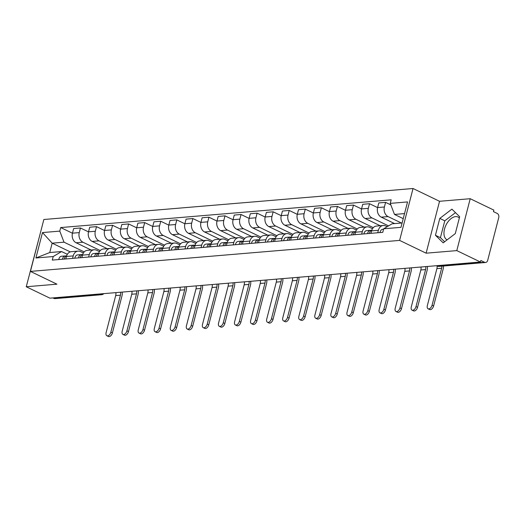 <?xml version="1.0" encoding="UTF-8"?>
<svg xmlns="http://www.w3.org/2000/svg" width="525" height="525" viewBox="0 0 525 525"><rect width="100%" height="100%" fill="white"/><g stroke="black" fill="none" stroke-linecap="round" stroke-linejoin="round"><path stroke-width="0.79" d="M447.142 239.833A12.639 7.337 115.7 0 1 447.051 239.794A12.639 7.337 115.7 0 1 445.121 227.135A12.639 7.337 115.7 0 1 455.588 216.608A12.639 7.337 115.7 0 1 458.03 217.022A12.639 7.337 115.7 0 1 459.336 217.993M39.887 234.839L26.25 286.755L49.901 298.161L480.441 262.014L456.796 250.609L470.216 198.713L439.537 201.285L413.037 188.508L43.851 219.502L30.43 271.399L399.617 240.404L426.116 253.188L456.796 250.609M470.216 198.713L493.861 210.118L493.474 211.627L497.155 213.406A3.242 2.494 85.2 0 1 498.75 217.58L487.679 260.4A3.242 2.494 85.2 0 1 485.572 262.48L438.933 266.398A3.242 2.494 -94.8 0 1 437.883 266.195L484.516 262.277A3.242 2.494 85.2 0 0 485.572 262.48M26.25 286.755L56.93 284.176L30.43 271.399M99.54 293.993L100.61 294.505A3.242 2.494 -94.8 0 0 101.666 294.709L55.027 298.627A3.242 2.494 -94.8 0 1 53.97 298.423L100.61 294.505A3.242 1.883 -64.3 0 0 102.021 293.783M52.9 297.905L53.97 298.423M484.516 262.277L480.834 260.498L480.441 262.014M401.422 223.02L388.067 216.582A7.455 5.742 -94.8 0 1 384.398 206.988L385.593 202.368L378.801 202.939L377.606 207.559A7.455 5.742 85.2 0 0 381.275 217.153L394.629 223.591M383.217 225.494L376.425 226.065A7.455 5.742 85.2 0 0 371.582 230.856L378.374 230.285A7.455 5.742 -94.8 0 1 383.217 225.494A7.455 5.742 -94.8 0 1 385.639 225.96L387.188 226.708M378.374 230.285L377.731 232.772M390.843 204.901L385.593 202.368M371.582 230.856L370.939 233.336M388.539 225.901L372.008 217.927A7.455 5.742 -94.8 0 1 368.34 208.333L369.534 203.72L362.742 204.291L361.548 208.904A7.455 5.742 85.2 0 0 365.21 218.498L380.238 225.743M361.673 234.117L362.316 231.637A7.455 5.742 -94.8 0 1 367.159 226.846A7.455 5.742 -94.8 0 1 369.58 227.312L372.481 228.71M377.593 207.605L369.534 203.72M367.159 226.846L360.36 227.417A7.455 5.742 85.2 0 0 355.517 232.207L354.88 234.688M373.295 227.647L355.95 219.279A7.455 5.742 -94.8 0 1 352.282 209.685L353.476 205.065L346.677 205.636L345.483 210.249A7.455 5.742 85.2 0 0 349.151 219.85L364.173 227.095M345.614 235.463L346.257 232.982A7.455 5.742 -94.8 0 1 351.1 228.191A7.455 5.742 -94.8 0 1 353.522 228.657L356.423 230.055M361.535 208.957L353.476 205.065M351.1 228.191L344.302 228.762A7.455 5.742 85.2 0 0 339.458 233.553L338.815 236.033M357.23 228.992L339.885 220.625A7.455 5.742 -94.8 0 1 336.223 211.03L337.411 206.417L330.619 206.988L329.424 211.601A7.455 5.742 85.2 0 0 333.093 221.196L348.114 228.441M329.549 236.814L330.192 234.334A7.455 5.742 -94.8 0 1 335.035 229.543A7.455 5.742 -94.8 0 1 337.463 230.009L340.358 231.407M345.47 210.302L337.411 206.417M335.035 229.543L328.243 230.107A7.455 5.742 85.2 0 0 323.4 234.898L322.757 237.385M341.171 230.337L323.827 221.977A7.455 5.742 -94.8 0 1 320.158 212.376L321.353 207.762L314.56 208.333L313.366 212.947A7.455 5.742 85.2 0 0 317.028 222.548L332.056 229.793M313.491 238.16L314.134 235.679A7.455 5.742 -94.8 0 1 318.977 230.888A7.455 5.742 -94.8 0 1 321.398 231.354L324.299 232.752M329.411 211.654L321.353 207.762M318.977 230.888L312.185 231.459A7.455 5.742 85.2 0 0 307.342 236.25L306.698 238.731M325.113 231.689L307.768 223.322A7.455 5.742 -94.8 0 1 304.1 213.727L305.294 209.114L298.495 209.685L297.301 214.298A7.455 5.742 85.2 0 0 300.969 223.893L315.998 231.138M297.432 239.512L298.075 237.024A7.455 5.742 -94.8 0 1 302.918 232.234A7.455 5.742 -94.8 0 1 305.34 232.706L308.241 234.104M313.353 212.999L305.294 209.114M302.918 232.234L296.12 232.805A7.455 5.742 85.2 0 0 291.277 237.595L290.633 240.082M309.054 233.034L291.703 224.674A7.455 5.742 -94.8 0 1 288.041 215.073L289.229 210.459L282.437 211.03L281.243 215.644A7.455 5.742 85.2 0 0 284.911 225.245L299.933 232.49M281.374 240.857L282.01 238.376A7.455 5.742 -94.8 0 1 286.853 233.586A7.455 5.742 -94.8 0 1 289.282 234.052L292.176 235.449M297.294 214.344L289.229 210.459M286.853 233.586L280.061 234.157A7.455 5.742 85.2 0 0 275.218 238.947L274.575 241.428M292.989 234.386L275.645 226.019A7.455 5.742 -94.8 0 1 271.976 216.425L273.171 211.811L266.378 212.382L265.184 216.996A7.455 5.742 85.2 0 0 268.853 226.59L283.874 233.835M265.309 242.209L265.952 239.722A7.455 5.742 -94.8 0 1 270.795 234.931A7.455 5.742 -94.8 0 1 273.217 235.403L276.117 236.801M281.229 215.696L273.171 211.811M270.795 234.931L264.003 235.502A7.455 5.742 85.2 0 0 259.16 240.293L258.517 242.78M276.931 235.732L259.586 227.371A7.455 5.742 -94.8 0 1 255.918 217.77L257.112 213.157L250.313 213.727L249.126 218.341A7.455 5.742 85.2 0 0 252.787 227.935L267.816 235.187M249.25 243.554L249.893 241.073A7.455 5.742 -94.8 0 1 254.737 236.283A7.455 5.742 -94.8 0 1 257.158 236.749L260.059 238.147M265.171 217.042L257.112 213.157M254.737 236.283L247.938 236.854A7.455 5.742 85.2 0 0 243.095 241.644L242.452 244.125M260.873 237.083L243.521 228.716A7.455 5.742 -94.8 0 1 239.859 219.122L241.054 214.508L234.255 215.073L233.061 219.693A7.455 5.742 85.2 0 0 236.729 229.287L251.751 236.532M233.192 244.906L233.828 242.419A7.455 5.742 -94.8 0 1 238.672 237.628A7.455 5.742 -94.8 0 1 241.1 238.094L243.994 239.492M249.113 218.393L241.054 214.508M238.672 237.628L231.879 238.199A7.455 5.742 85.2 0 0 227.036 242.99L226.393 245.477M244.808 238.429L227.463 230.062A7.455 5.742 -94.8 0 1 223.794 220.467L224.989 215.854L218.197 216.425L217.002 221.038A7.455 5.742 85.2 0 0 220.671 230.632L235.692 237.877M217.127 246.251L217.77 243.771A7.455 5.742 -94.8 0 1 222.613 238.98A7.455 5.742 -94.8 0 1 225.035 239.446L227.935 240.844M233.048 219.739L224.989 215.854M222.613 238.98L215.821 239.551A7.455 5.742 85.2 0 0 210.978 244.342L210.335 246.822M228.749 239.781L211.404 231.413A7.455 5.742 -94.8 0 1 207.736 221.819L208.93 217.199L202.138 217.77L200.944 222.39A7.455 5.742 85.2 0 0 204.606 231.984L219.634 239.229M201.068 247.603L201.712 245.116A7.455 5.742 -94.8 0 1 206.555 240.325A7.455 5.742 -94.8 0 1 208.976 240.791L211.877 242.189M216.989 221.091L208.93 217.199M206.555 240.325L199.756 240.896A7.455 5.742 85.2 0 0 194.913 245.687L194.276 248.168M212.691 241.126L195.339 232.759A7.455 5.742 -94.8 0 1 191.677 223.164L192.872 218.551L186.073 219.122L184.879 223.735A7.455 5.742 85.2 0 0 188.547 233.33L203.569 240.575M185.01 248.948L185.647 246.468A7.455 5.742 -94.8 0 1 190.49 241.677A7.455 5.742 -94.8 0 1 192.918 242.143L195.812 243.541M200.931 222.436L192.872 218.551M190.49 241.677L183.698 242.248A7.455 5.742 85.2 0 0 178.854 247.039L178.211 249.519M196.626 242.478L179.281 234.111A7.455 5.742 -94.8 0 1 175.613 224.516L176.807 219.896L170.015 220.467L168.82 225.081A7.455 5.742 85.2 0 0 172.489 234.682L187.51 241.927M168.945 250.294L169.588 247.813A7.455 5.742 -94.8 0 1 174.431 243.023A7.455 5.742 -94.8 0 1 176.853 243.488L179.753 244.886M184.866 223.788L176.807 219.896M174.431 243.023L167.639 243.593A7.455 5.742 85.2 0 0 162.796 248.384L162.153 250.865M180.567 243.823L163.222 235.456A7.455 5.742 -94.8 0 1 159.554 225.862L160.748 221.248L153.956 221.819L152.762 226.433A7.455 5.742 85.2 0 0 156.424 236.027L171.452 243.272M152.887 251.646L153.53 249.165A7.455 5.742 -94.8 0 1 158.373 244.374A7.455 5.742 -94.8 0 1 160.794 244.84L163.695 246.238M168.807 225.133L160.748 221.248M158.373 244.374L151.574 244.939A7.455 5.742 85.2 0 0 146.731 249.729L146.094 252.217M164.509 245.168L147.164 236.808A7.455 5.742 -94.8 0 1 143.496 227.207L144.69 222.593L137.891 223.164L136.697 227.778A7.455 5.742 85.2 0 0 140.365 237.379L155.387 244.624M136.828 252.991L137.471 250.51A7.455 5.742 -94.8 0 1 142.314 245.72A7.455 5.742 -94.8 0 1 144.736 246.186L147.637 247.583M152.749 226.478L144.69 222.593M142.314 245.72L135.516 246.291A7.455 5.742 85.2 0 0 130.673 251.081L130.029 253.562M148.444 246.52L131.099 238.153A7.455 5.742 -94.8 0 1 127.437 228.559L128.625 223.945L121.833 224.516L120.638 229.13A7.455 5.742 85.2 0 0 124.307 238.724L139.328 245.969M120.763 254.343L121.406 251.856A7.455 5.742 -94.8 0 1 126.249 247.065A7.455 5.742 -94.8 0 1 128.678 247.537L131.572 248.935M136.684 227.83L128.625 223.945M126.249 247.065L119.457 247.636A7.455 5.742 85.2 0 0 114.614 252.427L113.971 254.914M132.385 247.866L115.041 239.505A7.455 5.742 -94.8 0 1 111.372 229.904L112.567 225.291L105.774 225.862L104.58 230.475A7.455 5.742 85.2 0 0 108.242 240.076L123.27 247.321M104.705 255.688L105.348 253.207A7.455 5.742 -94.8 0 1 110.191 248.417A7.455 5.742 -94.8 0 1 112.612 248.883L115.513 250.281M120.625 229.176L112.567 225.291M110.191 248.417L103.399 248.988A7.455 5.742 85.2 0 0 98.556 253.778L97.912 256.259M116.327 249.218L98.982 240.85A7.455 5.742 -94.8 0 1 95.314 231.256L96.508 226.643L89.709 227.213L88.515 231.827A7.455 5.742 85.2 0 0 92.183 241.421L107.212 248.666M88.646 257.04L89.289 254.553A7.455 5.742 -94.8 0 1 94.132 249.762A7.455 5.742 -94.8 0 1 96.554 250.235L99.455 251.632M104.567 230.527L96.508 226.643M94.132 249.762L87.334 250.333A7.455 5.742 85.2 0 0 82.491 255.124L81.847 257.611M100.268 250.563L82.917 242.202A7.455 5.742 -94.8 0 1 79.255 232.601L80.443 227.988L73.651 228.559L72.457 233.172A7.455 5.742 85.2 0 0 76.125 242.767L91.147 250.018M72.581 258.385L73.224 255.905A7.455 5.742 -94.8 0 1 78.067 251.114A7.455 5.742 -94.8 0 1 80.496 251.58L83.39 252.978M88.508 231.873L80.443 227.988M78.067 251.114L71.275 251.685A7.455 5.742 85.2 0 0 66.432 256.476L65.789 258.956M404.539 213.583L394.478 214.43L403.226 218.643M394.478 214.43L390.259 203.372L407.551 201.922L400.982 227.338L383.683 228.788L392.057 223.808L402.111 222.968M70.258 251.888L52.165 243.167L49.744 252.545L61.583 251.554L53.209 256.535L52.29 260.092L382.764 232.345L383.683 228.788M53.209 256.535L35.91 257.985L42.486 232.568L59.784 231.118L64.004 242.169L52.165 243.167L42.486 232.568M390.259 203.372L391.178 199.815L60.703 227.561L59.784 231.118M413.037 188.508L399.617 240.404M439.537 201.285L426.116 253.188M435.435 235.266L443.185 242.858L455.3 233.599L459.664 216.74L451.907 209.14L439.792 218.407L435.435 235.266L440.423 237.674L444.609 241.769M84.203 251.915L64.004 242.169M61.583 251.554L67.331 254.323M72.443 233.225L60.703 227.561M49.744 252.545L35.91 257.985M455.477 212.638L444.787 220.808L440.423 237.674M444.787 220.808L439.792 218.407M443.487 266.011A8.183 6.3 -94.8 0 1 443.179 268.977L433.617 305.97A3.728 2.166 115.7 0 1 429.627 309.527L428.085 308.779A3.728 2.166 -64.3 0 0 432.068 305.228L441.637 268.229A6.077 4.679 85.2 0 0 441.866 266.149M441.637 268.229L436.898 268.629L427.337 305.622A3.728 2.166 -64.3 0 0 428.085 308.779M383.578 229.208L382.784 229.274A4.049 3.117 85.2 0 0 380.028 232.575M436.898 268.629A6.077 4.679 85.2 0 0 437.102 266.011M427.357 266.47A8.183 6.3 -94.8 0 1 427.12 270.322L417.552 307.322A3.728 2.166 115.7 0 1 413.569 310.872L412.02 310.131A3.728 2.166 -64.3 0 0 416.01 306.574L425.578 269.581A6.077 4.679 85.2 0 0 425.736 266.608M425.578 269.581L420.84 269.981L411.272 306.974A3.728 2.166 -64.3 0 0 412.02 310.131M371.372 230.377L370.932 230.324A4.049 3.117 85.2 0 0 370.427 230.311A4.049 3.117 85.2 0 0 367.671 233.612M370.427 230.311L366.726 230.626A4.049 3.117 85.2 0 0 363.963 233.927M371.766 230.239A4.049 3.117 85.2 0 0 369.423 233.468M420.84 269.981A6.077 4.679 85.2 0 0 420.998 267.002M411.298 267.816A8.183 6.3 -94.8 0 1 411.062 271.674L401.494 308.667A3.728 2.166 115.7 0 1 397.504 312.224L395.962 311.476A3.728 2.166 -64.3 0 0 399.952 307.926L409.513 270.926A6.077 4.679 85.2 0 0 409.677 267.953M409.513 270.926L404.782 271.327L395.213 308.319A3.728 2.166 -64.3 0 0 395.962 311.476M353.371 234.747A1.942 1.496 85.2 0 0 353.345 234.819A4.049 3.117 85.2 0 1 355.707 231.584M355.313 231.728L354.867 231.669A4.049 3.117 85.2 0 0 354.368 231.663A4.049 3.117 85.2 0 0 351.612 234.964M354.368 231.663L350.661 231.971A4.049 3.117 85.2 0 0 347.904 235.272M404.782 271.327A6.077 4.679 85.2 0 0 404.939 268.354M395.233 269.168A8.183 6.3 -94.8 0 1 394.997 273.02L385.435 310.019A3.728 2.166 115.7 0 1 381.445 313.569L379.903 312.828A3.728 2.166 -64.3 0 0 383.887 309.271L393.455 272.278A6.077 4.679 85.2 0 0 393.612 269.305M393.455 272.278L388.717 272.672L379.155 309.671A3.728 2.166 -64.3 0 0 379.903 312.828M339.248 233.074L338.809 233.021A4.049 3.117 85.2 0 0 338.31 233.008A4.049 3.117 85.2 0 0 335.547 236.309M338.31 233.008L334.602 233.323A4.049 3.117 85.2 0 0 331.846 236.624M339.642 232.936A4.049 3.117 85.2 0 0 337.299 236.165M388.717 272.672A6.077 4.679 85.2 0 0 388.881 269.699M379.175 270.513A8.183 6.3 -94.8 0 1 378.938 274.372L369.37 311.364A3.728 2.166 115.7 0 1 365.387 314.921L363.838 314.173A3.728 2.166 -64.3 0 0 367.828 310.616L377.396 273.623A6.077 4.679 85.2 0 0 377.554 270.651M377.396 273.623L372.658 274.024L363.09 311.017A3.728 2.166 -64.3 0 0 363.838 314.173M321.248 237.444A1.942 1.496 85.2 0 0 321.221 237.51A4.049 3.117 85.2 0 1 323.584 234.281M323.19 234.426L322.75 234.367A4.049 3.117 85.2 0 0 322.252 234.36A4.049 3.117 85.2 0 0 319.489 237.661M322.252 234.36L318.544 234.668A4.049 3.117 85.2 0 0 315.781 237.969M372.658 274.024A6.077 4.679 85.2 0 0 372.816 271.051M363.116 271.865A8.183 6.3 -94.8 0 1 362.88 275.717L353.312 312.71A3.728 2.166 115.7 0 1 349.328 316.267L347.78 315.525A3.728 2.166 -64.3 0 0 351.77 311.968L361.331 274.975A6.077 4.679 85.2 0 0 361.495 272.002M361.331 274.975L356.6 275.369L347.032 312.362A3.728 2.166 -64.3 0 0 347.78 315.525M307.132 235.771L306.692 235.718A4.049 3.117 85.2 0 0 306.187 235.705A4.049 3.117 85.2 0 0 303.43 239.006M306.187 235.705L302.479 236.02A4.049 3.117 85.2 0 0 299.723 239.315M307.525 235.633A4.049 3.117 85.2 0 0 305.183 238.862M356.6 275.369A6.077 4.679 85.2 0 0 356.757 272.396M347.051 273.21A8.183 6.3 -94.8 0 1 346.822 277.069L337.253 314.062A3.728 2.166 115.7 0 1 333.263 317.618L331.721 316.87A3.728 2.166 -64.3 0 0 335.705 313.313L345.273 276.321A6.077 4.679 85.2 0 0 345.43 273.348M345.273 276.321L340.541 276.721L330.973 313.714A3.728 2.166 -64.3 0 0 331.721 316.87M289.124 240.142A1.942 1.496 85.2 0 0 289.098 240.207A4.049 3.117 85.2 0 1 291.46 236.978M291.067 237.116L290.627 237.064A4.049 3.117 85.2 0 0 290.128 237.057A4.049 3.117 85.2 0 0 287.372 240.352M290.128 237.057L286.42 237.366A4.049 3.117 85.2 0 0 283.664 240.667M340.541 276.721A6.077 4.679 85.2 0 0 340.699 273.748M330.993 274.562A8.183 6.3 -94.8 0 1 330.757 278.414L321.188 315.407A3.728 2.166 115.7 0 1 317.205 318.964L315.663 318.222A3.728 2.166 -64.3 0 0 319.646 314.665L329.214 277.673A6.077 4.679 85.2 0 0 329.372 274.693M329.214 277.673L324.476 278.066L314.908 315.059A3.728 2.166 -64.3 0 0 315.663 318.222M275.008 238.468L274.568 238.416A4.049 3.117 85.2 0 0 274.07 238.402A4.049 3.117 85.2 0 0 271.307 241.703M274.07 238.402L270.362 238.711A4.049 3.117 85.2 0 0 267.599 242.012M275.402 238.33A4.049 3.117 85.2 0 0 273.059 241.559M324.476 278.066A6.077 4.679 85.2 0 0 324.634 275.093M314.934 275.907A8.183 6.3 -94.8 0 1 314.698 279.766L305.13 316.759A3.728 2.166 115.7 0 1 301.147 320.316L299.598 319.567A3.728 2.166 -64.3 0 0 303.588 316.011L313.156 279.018A6.077 4.679 85.2 0 0 313.313 276.045M313.156 279.018L308.418 279.418L298.85 316.411A3.728 2.166 -64.3 0 0 299.598 319.567M257.007 242.832A1.942 1.496 85.2 0 0 256.981 242.904A4.049 3.117 85.2 0 1 259.343 239.676M258.95 239.813L258.51 239.761A4.049 3.117 85.2 0 0 258.005 239.748A4.049 3.117 85.2 0 0 255.248 243.049M258.005 239.748L254.303 240.063A4.049 3.117 85.2 0 0 251.541 243.364M308.418 279.418A6.077 4.679 85.2 0 0 308.575 276.439M298.869 277.259A8.183 6.3 -94.8 0 1 298.64 281.111L289.072 318.104A3.728 2.166 115.7 0 1 285.082 321.661L283.539 320.913A3.728 2.166 -64.3 0 0 287.523 317.363L297.091 280.37A6.077 4.679 85.2 0 0 297.255 277.39M297.091 280.37L292.359 280.763L282.791 317.756A3.728 2.166 -64.3 0 0 283.539 320.913M242.891 241.165L242.445 241.106A4.049 3.117 85.2 0 0 241.946 241.1A4.049 3.117 85.2 0 0 239.19 244.401M241.946 241.1L238.238 241.408A4.049 3.117 85.2 0 0 235.482 244.709M243.285 241.021A4.049 3.117 85.2 0 0 240.936 244.25M292.359 280.763A6.077 4.679 85.2 0 0 292.517 277.791M282.811 278.604A8.183 6.3 -94.8 0 1 282.575 282.463L273.007 319.456A3.728 2.166 115.7 0 1 269.023 323.006L267.481 322.265A3.728 2.166 -64.3 0 0 271.464 318.708L281.033 281.715A6.077 4.679 85.2 0 0 281.19 278.742M281.033 281.715L276.294 282.115L266.726 319.108A3.728 2.166 -64.3 0 0 267.481 322.265M224.884 245.529A1.942 1.496 85.2 0 0 224.857 245.602A4.049 3.117 85.2 0 1 227.22 242.373M226.826 242.511L226.387 242.458A4.049 3.117 85.2 0 0 225.888 242.445A4.049 3.117 85.2 0 0 223.125 245.746M225.888 242.445L222.18 242.76A4.049 3.117 85.2 0 0 219.424 246.061M276.294 282.115A6.077 4.679 85.2 0 0 276.458 279.136M266.752 279.956A8.183 6.3 -94.8 0 1 266.516 283.808L256.948 320.801A3.728 2.166 115.7 0 1 252.965 324.358L251.416 323.61A3.728 2.166 -64.3 0 0 255.406 320.06L264.974 283.06A6.077 4.679 85.2 0 0 265.132 280.088M264.974 283.06L260.236 283.461L250.668 320.453A3.728 2.166 -64.3 0 0 251.416 323.61M210.768 243.863L210.328 243.803A4.049 3.117 85.2 0 0 209.823 243.797A4.049 3.117 85.2 0 0 207.067 247.098M209.823 243.797L206.122 244.105A4.049 3.117 85.2 0 0 203.359 247.406M211.162 243.718A4.049 3.117 85.2 0 0 208.819 246.947M260.236 283.461A6.077 4.679 85.2 0 0 260.393 280.488M250.688 281.302A8.183 6.3 -94.8 0 1 250.458 285.154L240.89 322.153A3.728 2.166 115.7 0 1 236.9 325.703L235.357 324.962A3.728 2.166 -64.3 0 0 239.341 321.405L248.909 284.412A6.077 4.679 85.2 0 0 249.073 281.439M248.909 284.412L244.177 284.812L234.609 321.805A3.728 2.166 -64.3 0 0 235.357 324.962M192.767 248.227A1.942 1.496 85.2 0 0 192.734 248.299A4.049 3.117 85.2 0 1 195.103 245.07M194.709 245.208L194.263 245.155A4.049 3.117 85.2 0 0 193.764 245.142A4.049 3.117 85.2 0 0 191.008 248.443M193.764 245.142L190.057 245.457A4.049 3.117 85.2 0 0 187.3 248.758M244.177 284.812A6.077 4.679 85.2 0 0 244.335 281.833M234.629 282.647A8.183 6.3 -94.8 0 1 234.393 286.506L224.831 323.498A3.728 2.166 115.7 0 1 220.841 327.055L219.299 326.307A3.728 2.166 -64.3 0 0 223.282 322.757L232.851 285.757A6.077 4.679 85.2 0 0 233.008 282.785M232.851 285.757L228.113 286.158L218.551 323.151A3.728 2.166 -64.3 0 0 219.299 326.307M178.644 246.56L178.205 246.501A4.049 3.117 85.2 0 0 177.706 246.494A4.049 3.117 85.2 0 0 174.943 249.795M177.706 246.494L173.998 246.802A4.049 3.117 85.2 0 0 171.242 250.103M179.038 246.415A4.049 3.117 85.2 0 0 176.695 249.644M228.113 286.158A6.077 4.679 85.2 0 0 228.277 283.185M218.571 283.999A8.183 6.3 -94.8 0 1 218.334 287.851L208.766 324.844A3.728 2.166 115.7 0 1 204.783 328.401L203.234 327.659A3.728 2.166 -64.3 0 0 207.224 324.102L216.792 287.109A6.077 4.679 85.2 0 0 216.95 284.137M216.792 287.109L212.054 287.503L202.486 324.502A3.728 2.166 -64.3 0 0 203.234 327.659M162.586 247.905L162.146 247.852A4.049 3.117 85.2 0 0 161.641 247.839A4.049 3.117 85.2 0 0 158.885 251.14M161.641 247.839L157.94 248.154A4.049 3.117 85.2 0 0 155.177 251.455M162.98 247.767A4.049 3.117 85.2 0 0 160.637 250.996M212.054 287.503A6.077 4.679 85.2 0 0 212.212 284.53M202.512 285.344A8.183 6.3 -94.8 0 1 202.276 289.203L192.708 326.196A3.728 2.166 115.7 0 1 188.718 329.752L187.176 329.004A3.728 2.166 -64.3 0 0 191.166 325.447L200.727 288.455A6.077 4.679 85.2 0 0 200.891 285.482M200.727 288.455L195.996 288.855L186.427 325.848A3.728 2.166 -64.3 0 0 187.176 329.004M144.585 252.276A1.942 1.496 85.2 0 0 144.559 252.341A4.049 3.117 85.2 0 1 146.921 249.113M146.528 249.257L146.081 249.198A4.049 3.117 85.2 0 0 145.583 249.191A4.049 3.117 85.2 0 0 142.826 252.492M145.583 249.191L141.875 249.5A4.049 3.117 85.2 0 0 139.118 252.801M195.996 288.855A6.077 4.679 85.2 0 0 196.153 285.882M186.447 286.696A8.183 6.3 -94.8 0 1 186.211 290.548L176.649 327.541A3.728 2.166 115.7 0 1 172.659 331.098L171.117 330.356A3.728 2.166 -64.3 0 0 175.101 326.799L184.669 289.807A6.077 4.679 85.2 0 0 184.826 286.834M184.669 289.807L179.931 290.2L170.369 327.193A3.728 2.166 -64.3 0 0 171.117 330.356M130.463 250.602L130.023 250.55A4.049 3.117 85.2 0 0 129.524 250.537A4.049 3.117 85.2 0 0 126.761 253.838M129.524 250.537L125.816 250.852A4.049 3.117 85.2 0 0 123.06 254.146M130.856 250.464A4.049 3.117 85.2 0 0 128.513 253.693M179.931 290.2A6.077 4.679 85.2 0 0 180.095 287.228M170.389 288.041A8.183 6.3 -94.8 0 1 170.152 291.9L160.584 328.893A3.728 2.166 115.7 0 1 156.601 332.45L155.052 331.702A3.728 2.166 -64.3 0 0 159.042 328.145L168.61 291.152A6.077 4.679 85.2 0 0 168.768 288.179M168.61 291.152L163.872 291.552L154.304 328.545A3.728 2.166 -64.3 0 0 155.052 331.702M112.462 254.973A1.942 1.496 85.2 0 0 112.435 255.038A4.049 3.117 85.2 0 1 114.798 251.81M114.404 251.948L113.964 251.895A4.049 3.117 85.2 0 0 113.466 251.888A4.049 3.117 85.2 0 0 110.703 255.183M113.466 251.888L109.758 252.197A4.049 3.117 85.2 0 0 106.995 255.498M163.872 291.552A6.077 4.679 85.2 0 0 164.03 288.579M154.33 289.393A8.183 6.3 -94.8 0 1 154.094 293.245L144.526 330.238A3.728 2.166 115.7 0 1 140.542 333.795L138.994 333.053A3.728 2.166 -64.3 0 0 142.984 329.497L152.545 292.504A6.077 4.679 85.2 0 0 152.709 289.524M152.545 292.504L147.814 292.897L138.246 329.89A3.728 2.166 -64.3 0 0 138.994 333.053M98.346 253.299L97.906 253.247A4.049 3.117 85.2 0 0 97.401 253.234A4.049 3.117 85.2 0 0 94.644 256.535M97.401 253.234L93.693 253.542A4.049 3.117 85.2 0 0 90.937 256.843M98.739 253.162A4.049 3.117 85.2 0 0 96.397 256.39M147.814 292.897A6.077 4.679 85.2 0 0 147.971 289.925M138.265 290.738A8.183 6.3 -94.8 0 1 138.036 294.597L128.468 331.59A3.728 2.166 115.7 0 1 124.478 335.147L122.935 334.399A3.728 2.166 -64.3 0 0 126.919 330.842L136.487 293.849A6.077 4.679 85.2 0 0 136.644 290.876M136.487 293.849L131.755 294.249L122.187 331.242A3.728 2.166 -64.3 0 0 122.935 334.399M80.338 257.663A1.942 1.496 85.2 0 0 80.312 257.736A4.049 3.117 85.2 0 1 82.674 254.507M82.281 254.645L81.841 254.592A4.049 3.117 85.2 0 0 81.342 254.579A4.049 3.117 85.2 0 0 78.586 257.88M81.342 254.579L77.634 254.894A4.049 3.117 85.2 0 0 74.878 258.195M131.755 294.249A6.077 4.679 85.2 0 0 131.913 291.27M122.207 292.09A8.183 6.3 -94.8 0 1 121.971 295.942L112.403 332.935A3.728 2.166 115.7 0 1 108.419 336.492L106.87 335.744A3.728 2.166 -64.3 0 0 110.86 332.194L120.428 295.201A6.077 4.679 85.2 0 0 120.586 292.222M120.428 295.201L115.69 295.595L106.122 332.588A3.728 2.166 -64.3 0 0 106.87 335.744M66.222 255.997L65.782 255.938A4.049 3.117 85.2 0 0 65.284 255.931A4.049 3.117 85.2 0 0 62.521 259.232M65.284 255.931L61.576 256.239A4.049 3.117 85.2 0 0 58.813 259.54M66.616 255.852A4.049 3.117 85.2 0 0 64.273 259.081M115.69 295.595A6.077 4.679 85.2 0 0 115.848 292.622M76.125 242.767L82.917 242.202M92.183 241.421L98.982 240.85M108.242 240.076L115.041 239.505M124.307 238.724L131.099 238.153M140.365 237.379L147.164 236.808M156.424 236.027L163.222 235.456M172.489 234.682L179.281 234.111M188.547 233.33L195.339 232.759M204.606 231.984L211.404 231.413M220.671 230.632L227.463 230.062M236.729 229.287L243.521 228.716M252.787 227.935L259.586 227.371M268.853 226.59L275.645 226.019M284.911 225.245L291.703 224.674M300.969 223.893L307.768 223.322M317.028 222.548L323.827 221.977M333.093 221.196L339.885 220.625M349.151 219.85L355.95 219.279M365.21 218.498L372.008 217.927M381.275 217.153L388.067 216.582M82.491 255.124L89.289 254.553M98.556 253.778L105.348 253.207M114.614 252.427L121.406 251.856M130.673 251.081L137.471 250.51M146.731 249.729L153.53 249.165M162.796 248.384L169.588 247.813M178.854 247.039L185.647 246.468M194.913 245.687L201.712 245.116M210.978 244.342L217.77 243.771M227.036 242.99L233.828 242.419M243.095 241.644L249.893 241.073M259.16 240.293L265.952 239.722M275.218 238.947L282.01 238.376M291.277 237.595L298.075 237.024M307.342 236.25L314.134 235.679M323.4 234.898L330.192 234.334M339.458 233.553L346.257 232.982M355.517 232.207L362.316 231.637M66.432 256.476L73.224 255.905M88.515 231.827L95.314 231.256M104.58 230.475L111.372 229.904M120.638 229.13L127.437 228.559M136.697 227.778L143.496 227.207M152.762 226.433L159.554 225.862M168.82 225.081L175.613 224.516M184.879 223.735L191.677 223.164M200.944 222.39L207.736 221.819M217.002 221.038L223.794 220.467M233.061 219.693L239.859 219.122M249.126 218.341L255.918 217.77M265.184 216.996L271.976 216.425M281.243 215.644L288.041 215.073M297.301 214.298L304.1 213.727M313.366 212.947L320.158 212.376M329.424 211.601L336.223 211.03M345.483 210.249L352.282 209.685M361.548 208.904L368.34 208.333M377.606 207.559L384.398 206.988M72.457 233.172L79.255 232.601M436.465 265.702L437.253 266.083A3.242 1.883 -64.3 0 0 437.883 266.195L436.813 265.676M432.068 305.228L433.617 305.97M416.01 306.574L417.552 307.322M399.952 307.926L401.494 308.667M383.887 309.271L385.435 310.019M367.828 310.616L369.37 311.364M351.77 311.968L353.312 312.71M335.705 313.313L337.253 314.062M319.646 314.665L321.188 315.407M303.588 316.011L305.13 316.759M287.523 317.363L289.072 318.104M271.464 318.708L273.007 319.456M255.406 320.06L256.948 320.801M239.341 321.405L240.89 322.153M223.282 322.757L224.831 323.498M207.224 324.102L208.766 324.844M191.166 325.447L192.708 326.196M175.101 326.799L176.649 327.541M159.042 328.145L160.584 328.893M142.984 329.497L144.526 330.238M126.919 330.842L128.468 331.59M110.86 332.194L112.403 332.935M101.666 294.709A3.242 3.242 0 0 0 103.819 293.632M437.253 266.083A3.242 3.242 0 0 0 438.933 266.398"/></g></svg>
